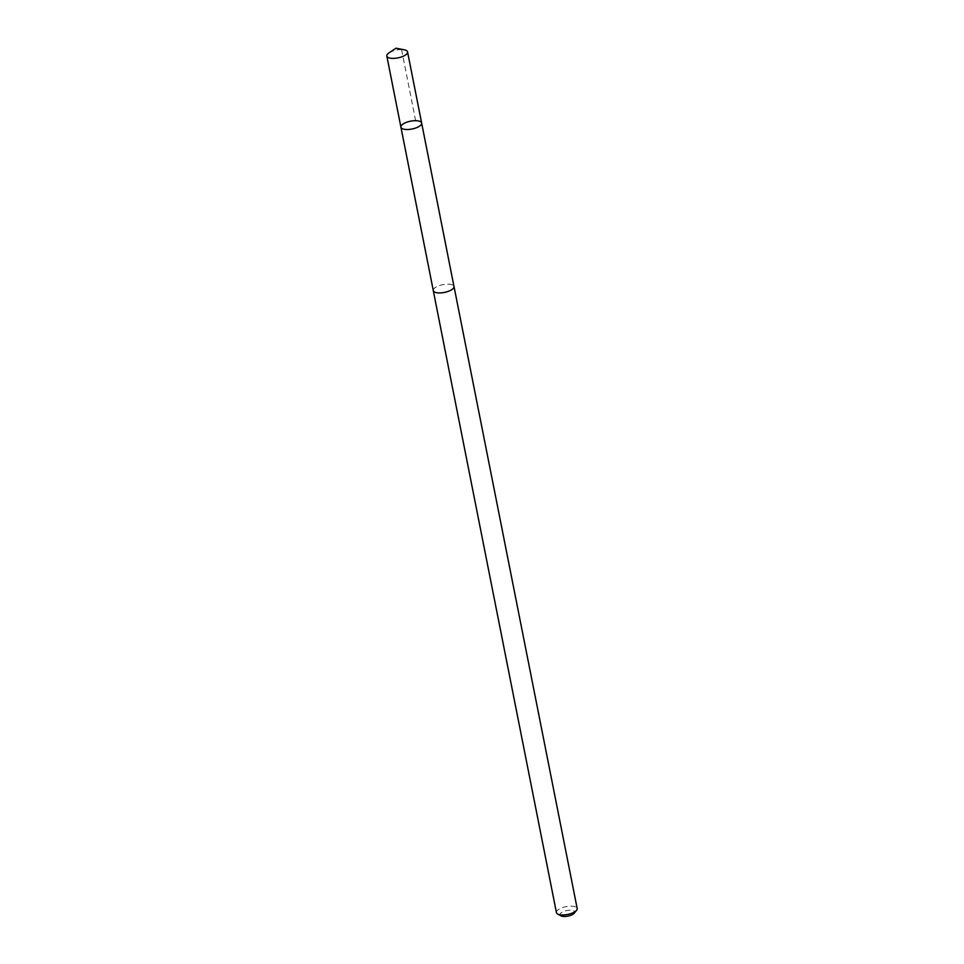 <?xml version="1.0" encoding="UTF-8"?>
<svg xmlns="http://www.w3.org/2000/svg" width="964" height="964" viewBox="0 0 964 964"><rect width="100%" height="100%" fill="white"/><g stroke="black" fill="none" stroke-linecap="round" stroke-linejoin="round"><path stroke-width="0.72" stroke-dasharray="4.82 3.62" d="M421.642 123.055A10.568 3.977 -11.2 0 0 410.507 121.199A10.568 3.977 -11.2 0 0 400.916 127.152M389.022 52.851A10.58 3.977 168.8 0 1 404.326 49.827M433.294 290.574A10.544 3.964 168.8 0 1 439.174 285.645A10.544 3.964 168.8 0 1 450.742 284.392A10.544 3.964 168.8 0 1 453.984 286.489M433.234 290.272A10.58 3.977 168.8 0 1 439.536 285.513A10.58 3.977 168.8 0 1 450.766 284.38A10.58 3.977 168.8 0 1 453.923 286.175M556.433 912.619A10.58 3.977 168.8 0 1 562.325 907.666A10.58 3.977 168.8 0 1 573.929 906.413A10.58 3.977 168.8 0 1 577.183 908.51M560.831 915.8A7.519 2.832 168.8 0 1 562.856 911.811A7.519 2.832 168.8 0 1 572.423 910.39A7.519 2.832 168.8 0 1 574.327 913.125M415.629 120.693L401.554 49.562L396.047 48.2"/><path stroke-width="1.45" d="M453.923 286.175A10.58 3.977 168.8 0 1 454.008 286.477A10.544 3.964 168.8 0 1 448.103 291.417A10.544 3.964 168.8 0 1 436.535 292.67A10.544 3.964 168.8 0 1 433.294 290.574L400.916 127.152A10.568 3.977 -11.2 0 0 404.157 129.248A10.568 3.977 -11.2 0 0 415.761 127.995A10.568 3.977 -11.2 0 0 421.642 123.055A10.568 3.977 -11.2 0 0 410.507 121.199A10.568 3.977 -11.2 0 0 400.916 127.152A10.568 3.977 -11.2 0 0 404.157 129.248A10.568 3.977 -11.2 0 0 415.761 127.995A10.568 3.977 -11.2 0 0 421.642 123.055L407.567 51.923A10.58 3.977 168.8 0 1 401.675 56.864A10.58 3.977 168.8 0 1 390.071 58.129A10.58 3.977 168.8 0 1 386.817 56.033A10.58 3.977 168.8 0 1 389.022 52.851L396.047 48.2L404.326 49.827A10.58 3.977 168.8 0 1 407.567 51.923M421.642 123.055L453.984 286.489A10.58 3.977 168.8 0 1 444.416 292.429A10.58 3.977 168.8 0 1 433.27 290.586A10.58 3.977 168.8 0 1 433.234 290.272M454.008 286.477L577.183 908.51A10.58 3.977 168.8 0 1 576.605 910.269A10.58 3.977 168.8 0 1 567.579 914.462A10.58 3.977 168.8 0 1 557.638 914.029A10.58 3.977 168.8 0 1 556.433 912.619L433.27 290.586M576.605 910.269L574.327 913.125A7.519 2.832 168.8 0 1 567.904 916.113A7.519 2.832 168.8 0 1 560.831 915.8L557.638 914.029M400.916 127.152L386.817 56.033"/></g></svg>
